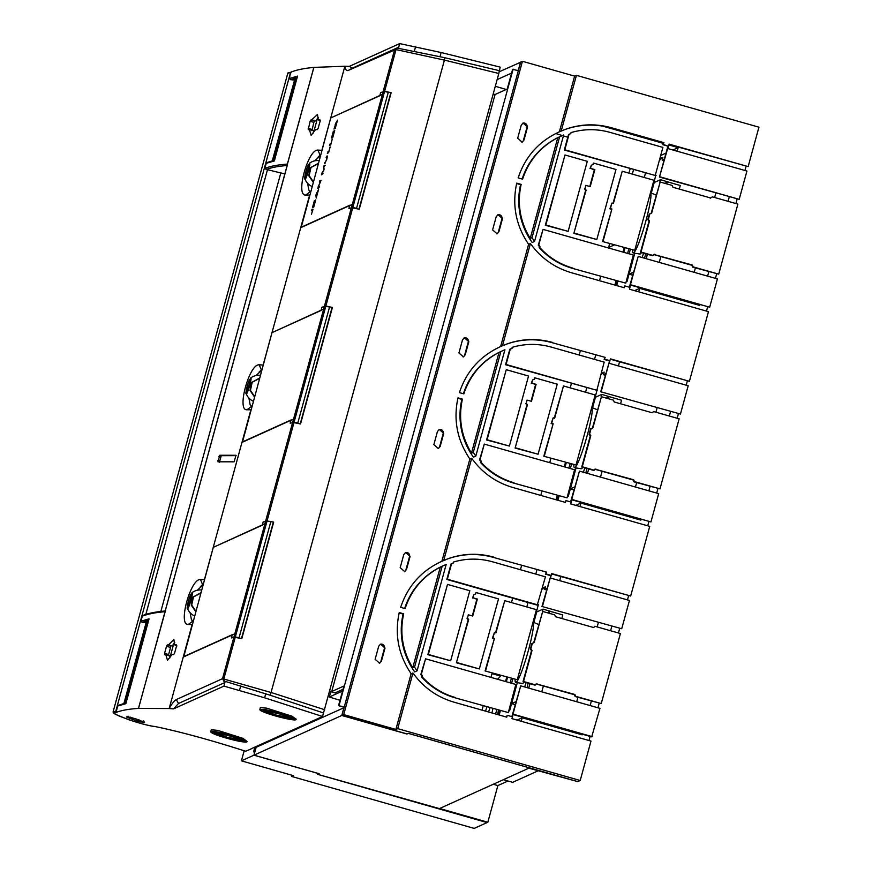 <?xml version="1.0" encoding="UTF-8"?>
<svg xmlns="http://www.w3.org/2000/svg" width="872" height="872" viewBox="0 0 872 872"><rect width="100%" height="100%" fill="white"/><g stroke="black" fill="none" stroke-linecap="round" stroke-linejoin="round"><path stroke-width="1.31" d="M352.31 68.169L398.395 47.339L395.681 49.508L348.44 70.359L352.31 68.169L349.323 66.37L399.692 43.6L441.156 52.538L500.19 67.122L498.806 73.488L444.426 60.103L270.287 695.267L323.512 712.958L498.806 73.488M349.323 66.37L344.876 66.239L321.877 150.3L317.975 150.104C308.056 148.905 295.161 196.037 305.68 195.055L309.636 195.045L300.72 227.657L263.137 365.008L259.235 364.812C249.316 363.624 236.432 410.745 246.94 409.764L250.896 409.753L241.98 442.377L204.397 579.727L200.495 579.531C190.576 578.332 177.692 625.464 188.199 624.483L192.156 624.472L169.168 708.533L138.517 708.435L287.052 166.203M290.888 72.856L290.289 72.431L291.139 72.06C296.393 69.924 303.957 68.365 313.822 67.395L344.876 66.239C345.432 69.782 346.609 71.155 348.44 70.359M289.973 72.529L288.621 72.976L289.973 72.529M323.512 712.958L322.542 716.49L251.092 748.797M441.156 52.538L440 56.735L398.406 48.331L399.692 43.6M395.681 49.508L444.426 60.103L444.709 57.694L440 56.735M444.709 57.694L499.22 70.654M415.573 46.761L414.363 51.186M183.24 657.085L234.786 633.824L233.892 637.105L241.795 638.664L273.666 522.143L268.838 521.358M313.876 67.406L287.422 164.11M235.996 455.293L234.11 461.822L217.967 461.811L219.755 455.26L221.248 455.696L219.461 462.215M235.909 455.271L219.755 455.26M311.925 130.702L313.844 122.342L310.127 121.263L308.219 129.688M310.127 121.263L317.484 114.483L318.28 119.846L319.959 119.846L320.111 121.154L318.16 128.293L317.299 129.601L315.61 129.601L311.119 135.302L309.418 129.666L308.263 129.699M168.46 644.92L167.304 644.953L166.508 646.261L164.557 653.411L164.634 654.698L165.8 654.676L167.5 660.311L171.991 654.6L173.67 654.6L174.531 653.302L176.493 646.152L176.34 644.844L174.662 644.844L173.866 639.492L168.46 644.92L172.471 645.88L167.304 644.953M287.128 165.615L287.368 164.078C277.59 164.83 270.08 166.269 264.837 168.394L267.486 169.691L145.831 614.422M313.822 67.395L287.368 164.078M264.837 168.394L266.211 163.337L274.342 160.939L297.548 76.093L294.78 79.276L294.344 78.447L297.548 76.093L289.417 78.524L290.583 79.69L294.562 80.061M290.463 72.779L115.682 711.683A23.577 2.169 -164.7 0 0 113.066 711.966L287.858 73.063A23.577 2.169 -164.7 0 1 290.463 72.779L289.417 78.524M270.287 695.267L225.216 681.381L224.595 682.656L178.509 703.486L173.55 708.882L169.168 708.533C172.078 703.421 174.465 700.434 176.308 699.562L222.534 678.667L271.388 692.586L324.744 709.754M115.682 711.683L116.194 711.726A881.745 80.954 -164.7 0 0 116.096 711.77L115.071 712.882L115.932 712.522C121.175 710.408 128.685 709.034 138.463 708.402L138.517 708.435M116.096 711.77L113.829 711.879L114.766 712.98C113.927 713.405 115.66 714.539 119.976 716.381L132.588 720.97C142.768 724.185 150.126 726.016 154.671 726.463L154.758 726.463M251.027 749.026L245.653 751.228M173.55 708.882L223.93 686.111L264.63 697.796L322.542 716.49M139.193 719.978L127.999 716.817L139.193 719.978M130.135 717.111L138.168 719.869L137.831 721.155L136.904 721.013L144.545 722.594L139.716 720.305M136.904 721.013L138.168 719.869M128.064 716.141L127.007 716.686L128.064 716.141L127.803 717.089L126.364 716.969L136.86 721.013M247.092 741.483L242.961 738.366L217.629 730.344L211.286 729.777L210.806 731.553A18.813 1.722 -164.7 0 0 210.806 731.663C211.525 732.055 207.732 732.436 226.469 738.137C249.665 744.208 246.449 741.494 247.027 741.571L242.765 739.107L231.396 735.401A18.813 1.722 -164.7 0 0 210.806 731.553M296.142 719.302L292.011 716.195L266.679 708.162L260.336 707.595L259.845 709.372L266.233 709.786L280.446 713.231A18.813 1.722 -164.7 0 1 296.142 719.302A18.813 1.722 -164.7 0 1 296.077 719.4C295.499 719.313 298.704 722.027 275.519 715.967C256.782 710.266 260.575 709.884 259.856 709.492L259.845 709.372M265.775 693.6L264.63 697.796M331.175 117.742L382.383 94.329L383.288 91.026L386.318 91.92M190.118 612.711L191.437 619.621L192.897 621.834M197.29 590.257L202.958 585.079M203.274 583.924L200.309 586.856M241.958 442.42L293.526 419.105L292.643 422.386L264.903 523.756L213.695 547.169M248.858 398.003L250.177 404.902L251.637 407.115M256.03 375.549L261.698 370.36M262.014 369.216L259.049 372.148M292.643 422.386L300.535 423.956L332.406 307.435L324.548 305.745L323.643 309.037L272.435 332.461M396.008 49.606L384.628 91.211L391.147 92.715L359.264 209.236L351.383 207.678L352.266 204.386L300.698 227.701M307.598 183.284L308.917 190.194L310.377 192.407M314.77 160.83L320.438 155.641M320.754 154.497L317.79 157.429M165.691 609.822L138.463 708.402M164.971 611.73L287.248 165.168M236.149 455.642L221.248 455.696M313.844 122.342L314.574 121.012L310.933 119.944M312.089 119.911L316.1 120.881L314.574 121.012M320.602 120.925L318.28 119.846M318.367 117.72L317.452 118.385L313.462 132.958L313.451 130.571L309.418 129.666M316.1 120.881L317.452 118.385M176.972 645.923L174.662 644.844M174.749 642.719L173.822 643.394L169.844 657.957L169.822 655.581L165.8 654.676M172.471 645.88L173.822 643.394M170.956 646.01L168.296 655.7M274.342 160.939L271.77 161.135L274.342 160.939M267.061 162.541L272.206 160.873M266.211 163.337L267.955 162.41M164.906 611.719C155.107 612.558 147.586 614.041 142.332 616.155L140.959 621.213L149.068 618.837L125.862 703.671L117.753 706.026L116.194 711.726M117.753 706.026L119.486 705.099M118.57 705.241L123.726 703.595M140.959 621.213L142.125 622.379L146.093 622.761M142.332 616.155L144.087 615.24M143.15 615.381L143.172 615.36C148.393 613.299 155.707 611.839 165.07 611M113.066 711.966A23.577 2.169 -164.7 0 0 113.818 712.795M155.031 726.507L154.856 726.485C180.242 731.739 210.512 739.99 245.664 751.239C210.544 739.99 180.253 731.739 154.813 726.463M113.829 711.879L113.589 712.184C116.14 714.015 107.474 711.29 127.77 719.356C142.201 724.403 155.085 726.986 155.009 726.507M240.727 685.883L239.517 690.308M225.216 681.381L223.93 686.111M144.545 722.594L143.64 720.926M140.817 722.071L139.553 720.239M136.915 719.193A8.262 0.763 15.3 0 1 131.541 717.612M225.041 681.817L223.515 678.819M384.628 91.211L383.288 91.026L394.667 49.464M391.147 92.715L386.372 91.898M191.393 619.469L193.028 621.355M273.666 522.143L269.023 521.271M250.133 404.75L251.768 406.646M351.383 207.678L324.548 305.745L327.578 306.639M332.406 307.435L327.763 306.562M308.873 190.031L310.508 191.927M284.861 173.931L267.486 169.691M296 77.357L294.387 78.404M290.583 79.69L294.376 78.415L295.019 80.104M272.5 160.71L271.77 161.135M145.864 621.158L146.311 621.987L149.068 618.837L145.864 621.158L146.54 622.804M123.279 703.868L125.862 703.671L124.031 703.421M390.776 92.879L358.97 209.171M332.036 307.598L300.23 423.89M273.296 522.317L241.49 638.598M200.865 592.731L192.723 597.276L191.273 605.157L195.699 611.599M259.605 378.023L251.463 382.568L250.013 390.438L254.439 396.88M318.345 163.304L310.203 167.849L308.753 175.73L313.179 182.172M147.531 620.079L145.94 621.104M242.045 740.186L227.178 737.243L215.798 733.003M291.095 718.005L276.228 715.073L264.848 710.833M313.931 720.381L315.01 720.697M314.476 720.937L313.397 720.632M319.087 773.693L317.67 774.369L487.077 822.579L474.194 828.4L291.749 776.483L292.087 775.273M254.907 747.064L253.589 751.904L255.049 751.283M254.995 751.272L253.916 755.196L241.402 760.853L244.171 750.759M253.916 755.196L319.076 773.737M291.749 776.483L293.537 775.688L241.402 760.853M329.878 691.006L331.731 691.529L343.917 686.024L338.543 705.666L344.277 706.909L341.955 715.422L407.137 733.941L408.325 733.407L577.733 781.606L528.835 768.178L439.63 808.508L487.84 822.231L497.868 785.574L493.269 784.266M317.092 718.953L318.16 719.269M506.229 89.467L495.307 86.295M318.694 719.029L317.626 718.713M343.012 689.305L335.044 692.913L329.769 691.409M493.203 93.991L495.056 94.514L507.242 89.009L512.605 69.368L518.35 70.621L520.682 62.097L522.448 61.302L574.604 76.126L576.436 75.341L561.208 131.007C577.46 124.118 594.137 123.017 611.239 127.694L610.727 127.922C595.184 123.639 579.858 124.206 564.74 129.623L562.887 130.451A75.515 74.741 -114.3 0 0 558.189 132.359M599.511 280.697L600.699 276.391M608.471 247.964L609.681 243.539M628.941 173.147L630.151 168.721M540.782 495.416L541.959 491.1M549.731 462.683L550.941 458.258M570.201 387.866L571.411 383.44M579.182 355.013L580.371 350.708M482.042 710.135L483.219 705.819M490.99 677.391L492.2 672.977M511.461 602.574L512.671 598.159M520.442 569.732L521.63 565.416M331.731 691.529L495.056 94.514M339.066 705.426L513.128 69.139M338.543 705.666L344.189 707.268M522.132 179.033A70.883 70.152 -114.3 0 1 559.813 136.719L563.661 134.996L534.547 241.424L532.182 242.492A70.883 70.152 -114.3 0 1 520.584 184.657L516.627 183.534M497.694 214.839A3.303 3.27 -114.3 0 1 501.923 218.861L498.348 231.952A3.303 3.27 -114.3 0 1 496.822 233.925M522.775 123.192A3.303 3.27 -114.3 0 1 526.993 127.214L523.418 140.305A3.303 3.27 -114.3 0 1 521.892 142.278M499.46 347.078A75.515 74.741 -114.3 0 1 504.147 345.17L506 344.331C521.118 338.914 536.443 338.358 551.987 342.642L605.179 357.378L551.987 342.642M463.392 393.752A70.883 70.152 -114.3 0 1 501.073 351.438L504.921 349.716L475.807 456.143L473.442 457.211A70.883 70.152 -114.3 0 1 461.844 399.376L457.887 398.242M438.954 429.558A3.303 3.27 -114.3 0 1 443.183 433.58L439.608 446.671A3.303 3.27 -114.3 0 1 438.082 448.644M464.035 337.911A3.303 3.27 -114.3 0 1 468.264 341.933L464.678 355.024A3.303 3.27 -114.3 0 1 463.163 356.997M440.72 561.797A75.515 74.741 -114.3 0 1 445.407 559.889L447.26 559.05C462.378 553.633 477.703 553.066 493.247 557.361L546.439 572.087L493.247 557.361M404.652 608.46A70.883 70.152 -114.3 0 1 442.333 566.146L446.181 564.424L417.067 670.851L414.701 671.92A70.883 70.152 -114.3 0 1 403.104 614.084L399.147 612.962M380.214 644.266A3.303 3.27 -114.3 0 1 384.443 648.288L380.868 661.39A3.303 3.27 -114.3 0 1 379.342 663.352M405.295 552.619A3.303 3.27 -114.3 0 1 409.524 556.641L405.938 569.743A3.303 3.27 -114.3 0 1 404.423 571.705M344.277 706.909L518.35 70.621M341.955 715.422L343.721 714.615L395.877 729.439L397.719 728.643L580.207 780.495L577.733 781.606L408.358 733.374L406.93 734.017L341.78 715.476L253.992 755.163L256.139 747.304L344.08 707.661M503.427 350.37L499.013 352.43C481.747 361.466 470.019 375.276 463.839 393.882L459.402 392.618C466.52 371.254 480.265 355.896 500.626 346.555L502.468 345.726C518.731 338.837 535.397 337.737 552.499 342.413M499.743 346.947L500.626 346.555L528.606 244.291L530.427 243.55C540.836 258.003 554.548 267.748 571.552 272.762L624.232 287.727L624.734 285.896L629.737 287.313L638.195 256.412L629.322 287.193M604.667 357.607L604.165 359.438L605.179 357.378M604.678 359.21L609.681 360.627L600.71 391.768L680.454 414.047L600.71 391.768M604.165 359.438L609.168 360.866M609.681 360.627L601.222 391.528M680.454 414.047L688.193 385.762L609.179 363.308L610.4 358.861L689.414 381.304L610.302 359.21M689.414 381.304L708.467 311.653L629.453 289.21L630.663 284.752L709.688 307.206L630.576 285.1M623.818 287.607L624.734 285.896M558.483 132.228L559.366 131.836C539.005 141.188 525.26 156.535 518.142 177.899L522.579 179.163C528.759 160.568 540.487 146.747 557.753 137.711L530.209 238.416C520.017 221.575 516.998 203.568 521.151 184.395L516.715 183.142C511.962 205.171 515.919 225.554 528.606 244.291M574.604 76.126L559.366 131.836L561.208 131.007M557.753 137.711L562.168 135.651M530.209 238.416L532.029 237.675L534.547 241.424M521.151 184.395L520.584 184.657M502.49 218.61L498.915 231.701L497.116 233.805L492.593 229.903L496.179 216.812L497.977 214.697L502.49 218.61L501.923 218.861M521.249 125.165L523.047 123.05L527.56 126.963L523.985 140.054L522.186 142.169L517.663 138.256L521.249 125.165M444.698 565.078L440.284 567.149C423.007 576.185 411.279 589.995 405.109 608.591L400.673 607.337C407.78 585.973 421.525 570.615 441.886 561.274L443.728 560.434C459.991 553.557 476.668 552.445 493.759 557.121M441.003 561.666L441.886 561.274L469.866 458.999L471.687 458.258C482.096 472.722 495.808 482.456 512.812 487.47L565.492 502.436L565.993 500.604L570.997 502.032L579.455 471.12L570.582 501.912M545.927 572.326L545.937 573.929L546.439 572.087M545.937 573.929L550.941 575.346L541.97 606.476L621.714 628.756L541.97 606.476M545.425 574.158L550.428 575.574M550.941 575.346L542.482 606.247M621.714 628.756L629.453 600.47L550.439 578.027L551.66 573.569L630.674 596.023L551.562 573.918M630.674 596.023L649.727 526.372L570.713 503.918L571.923 499.471L650.948 521.914L571.836 499.82M565.078 502.327L565.993 500.604M499.013 352.43L471.469 453.135C461.277 436.294 458.258 418.288 462.411 399.114L457.974 397.85C453.222 419.89 457.179 440.273 469.866 458.999M471.469 453.135L473.289 452.394L475.807 456.143M462.411 399.114L461.844 399.376M443.75 433.319L440.175 446.41L438.376 448.524L433.853 444.622L437.439 431.531L439.237 429.416L443.75 433.319L443.183 433.58M462.509 339.884L464.307 337.769L468.82 341.671L465.245 354.762L463.446 356.877L458.923 352.975L462.509 339.884M506.338 717.035L507.253 715.323L506.752 717.155L454.072 702.189C437.068 697.175 423.356 687.441 412.947 672.977L411.126 673.718C398.439 654.992 394.482 634.609 399.234 612.569L403.671 613.834C399.518 632.996 402.537 651.003 412.728 667.843L414.549 667.113L417.067 670.851M403.671 613.834L403.104 614.084M385.01 648.038L381.435 661.129L379.636 663.243L375.113 659.33L378.699 646.239L380.497 644.136L385.01 648.038L384.443 648.288M403.769 554.592L405.567 552.488L410.091 556.39L406.505 569.481L404.706 571.596L400.183 567.683L403.769 554.592M530.427 243.55L502.468 345.726M669.042 144.49L748.154 166.596L669.129 144.142L667.919 148.589L746.933 171.043L739.194 199.328L659.45 177.049L667.908 146.147L662.905 144.73L663.407 142.888L610.727 127.922M662.905 144.73L663.919 142.659L611.239 127.694M559.606 136.871L532.029 237.675M471.687 458.258L443.728 560.434M500.866 351.59L473.289 452.394M442.126 566.309L414.549 667.113M440.284 567.149L412.728 667.843M507.253 715.323L512.256 716.74L520.715 685.839L511.842 716.621M513.096 714.539L591.696 736.862L599.947 708.347L520.715 685.839M663.418 144.49L667.908 146.147M668.421 145.918L659.45 177.049M580.207 780.495L590.987 741.08L511.973 718.637L513.183 714.19L592.208 736.633M638.195 256.412L717.427 278.92L709.688 307.206M579.455 471.12L658.687 493.639L650.948 521.914M659.962 176.82L739.194 199.328M748.154 166.596L758.934 127.181L576.436 75.341M522.448 61.302L343.721 714.615M411.126 673.718L395.877 729.439M412.947 672.977L397.719 728.643M572.828 268.096C559.868 264.336 548.826 257.447 539.692 247.452L539.953 246.471L538.798 244.869L543.038 229.38L538.286 245.097L539.441 246.7L539.179 247.681C548.314 257.687 559.355 264.565 572.315 268.325L625.78 283.138L572.315 268.325M543.038 229.38L633.323 255.027L625.78 283.138M568.13 231.363L545.828 225.02L564.991 154.976L587.292 161.32L568.13 231.363L545.316 225.259L564.991 154.976M596.819 239.506L615.981 169.462L593.538 163.097L593.167 164.459L591.347 165.211L590.486 168.361L594.846 169.604L590.202 186.619L585.831 185.376L584.97 188.526L586.148 190.129L573.863 233.369L596.819 239.506L574.376 233.14M584.97 188.526L585.831 185.376M590.486 168.361L594.333 169.833L589.777 186.499M589.973 168.601L591.347 165.211M593.538 163.097L592.666 164.666M584.458 188.755L585.635 190.369L573.863 233.369M603.064 241.282L611.893 209.018L610.4 208.593L611.904 203.089L613.398 203.514L622.227 171.239L653.924 180.242L634.762 250.286L602.552 241.522L634.762 250.286M611.893 209.018L602.552 241.522M611.381 209.247L609.888 208.822L611.904 203.089M622.227 171.239L612.983 203.394M569.362 134.375L570.855 133.536L568.544 134.528L564.304 150.017L655.232 175.468L564.816 149.788L569.056 134.288M571.116 132.555L570.343 133.765L571.116 132.555C584.022 128.805 596.971 128.74 609.964 132.359L662.905 147.401L655.232 175.468M570.343 133.765L568.849 134.615M710.233 198.238L712.326 196.843L737.886 204.103L718.724 274.146L692.651 267.115L691.888 265.284L653.531 254.515M653.106 255.158L654.6 254.308L652.507 255.703L640.495 252.302L649.008 221.205L647.831 219.602L649.335 214.098L651.667 213.106L660.169 182.019L672.181 185.431L672.944 187.262L710.745 198.009M651.155 213.346L660.169 182.019M711.726 197.399L712.326 196.843M653.019 255.474L641.007 252.063L649.52 220.976L648.343 219.373L649.847 213.869M718.724 274.146L693.164 266.887L692.401 265.044L654.087 254.537M455.348 697.524C442.398 693.763 431.346 686.885 422.212 676.879L422.473 675.898L421.329 674.296L425.558 658.807L420.816 674.536L421.961 676.127L421.699 677.108C430.833 687.114 441.886 693.992 454.835 697.753L508.3 712.566L454.835 697.753M425.558 658.807L515.843 684.455L508.3 712.566M450.65 660.791L428.348 654.458L447.51 584.404L469.812 590.747L450.65 660.791L427.836 654.687L447.51 584.404M479.338 668.944L498.501 598.901L476.058 592.524L475.687 593.887L473.867 594.649L473.006 597.8L477.376 599.031L472.722 616.046L468.351 614.804L467.49 617.954L468.667 619.567L456.394 662.796L479.338 668.944L456.906 662.567M467.49 617.954L468.351 614.804M473.006 597.8L476.864 599.271L472.297 615.926M472.493 598.029L473.867 594.649M476.058 592.524L475.186 594.105M466.978 618.193L468.155 619.796L456.394 662.796M485.584 670.721L494.413 638.446L492.92 638.021L494.424 632.516L495.917 632.941L504.746 600.666L536.443 609.681L517.281 679.724L485.072 670.949L517.281 679.724M494.413 638.446L485.072 670.949M493.901 638.675L492.408 638.25L494.424 632.516M504.746 600.666L495.503 632.821M453.636 561.982L452.862 563.192L453.636 561.982C466.542 558.244 479.491 558.178 492.484 561.786L545.425 576.828L537.239 605.135L446.824 579.444L451.064 563.955L453.375 562.963L451.881 563.813M452.862 563.192L451.369 564.042M533.773 622.466L538.253 604.961A10.9 1.199 -74.1 0 1 538.133 604.983L447.336 579.215L451.576 563.726M593.821 627.459L594.846 626.27L620.406 633.53L601.244 703.573L575.171 696.543L574.408 694.712L536.051 683.942M535.626 684.585L537.119 683.735L535.027 685.141L523.015 681.73L531.528 650.643L530.35 649.03L531.855 643.525L534.187 642.544L542.689 611.446L554.701 614.858L555.464 616.7L593.265 627.437M533.675 642.773L542.689 611.446M594.246 626.826L594.846 626.27M535.539 684.902L523.527 681.501L532.04 650.403L530.863 648.801L532.367 643.296M601.244 703.573L575.683 696.314L574.921 694.483L536.607 683.975M514.088 482.805C501.138 479.044 490.086 472.166 480.952 462.16L481.213 461.179L480.058 459.588L484.298 444.088L479.546 459.817L480.701 461.419L480.439 462.389C489.574 472.395 500.626 479.284 513.575 483.044L567.04 497.847L513.575 483.044M484.298 444.088L574.583 469.746L567.04 497.847M509.39 446.072L487.088 439.739L506.251 369.695L528.552 376.028L509.39 446.072L486.576 439.968L506.251 369.695M538.078 454.225L557.241 384.181L534.798 377.805L534.427 379.178L532.607 379.93L531.746 383.081L536.117 384.323L531.462 401.327L527.091 400.095L526.23 403.245L527.407 404.848L515.123 448.077L538.078 454.225L515.635 447.848M526.23 403.245L527.091 400.095M531.746 383.081L535.604 384.552L531.037 401.218M531.233 383.309L532.607 379.93M534.798 377.805L533.926 379.385M525.718 403.474L526.895 405.077L515.123 448.077M544.324 456.002L553.153 423.738L551.66 423.312L553.164 417.797L554.657 418.222L563.486 385.958L595.184 394.962L576.021 465.005L543.812 456.23L576.021 465.005M553.153 423.738L543.812 456.23M552.641 423.966L551.148 423.541L553.164 417.797M563.486 385.958L554.243 418.102M510.621 349.094L512.115 348.244L509.804 349.236L505.564 364.736L596.492 390.187L506.076 364.496L510.316 349.007M512.376 347.274L511.602 348.484L512.376 347.274C525.282 343.524 538.231 343.459 551.224 347.078L604.165 362.12L596.873 390.264A10.9 1.199 -74.1 0 0 596.993 390.253L596.513 390.111M511.602 348.484L510.109 349.323M652.561 412.75L653.586 411.551L679.146 418.822L659.984 488.865L633.911 481.835L633.148 479.992L594.791 469.234M594.366 469.866L595.859 469.027L593.767 470.422L581.755 467.011L590.268 435.924L589.091 434.321L590.595 428.806L592.927 427.825L601.429 396.738L613.441 400.15L614.204 401.981L652.005 412.718M592.415 428.054L601.429 396.738M652.986 412.107L653.586 411.551M594.279 470.193L582.267 466.782L590.78 435.695L589.603 434.093L591.107 428.577M659.984 488.865L634.424 481.595L633.661 479.764L595.347 469.256M288.24 732.796L287.161 732.491M487.84 822.231L317.724 774.347L319.141 773.704L253.992 755.163M518.502 70.065L517.543 70.392M511.592 73.074L497.127 79.614M520.66 62.206L499.046 71.864M746.061 166.378L744.939 170.476M737.113 199.11L735.903 203.536M716.642 273.928L715.432 278.353M707.595 306.988L706.473 311.086M687.321 381.097L686.199 385.195M678.372 413.829L677.163 418.255M657.902 488.647L656.692 493.072M648.855 521.707L647.733 525.805M628.581 595.805L627.469 599.903M619.632 628.538L618.422 632.963M599.162 703.355L597.952 707.781M590.115 736.415L588.992 740.524M503.34 779.71L512.616 782.348L538.122 770.815M507.94 781.018L497.868 785.574M614.422 244.89L608.591 247.528M341.78 715.476L343.928 707.617M677.173 151.227L678.165 147.608L668.911 144.97M663.276 143.368L602.53 126.091M729.286 196.887L728.076 201.312M708.827 271.704L707.617 276.13M699.78 304.764L699.606 305.407L639.656 288.349L634.554 290.659M618.433 365.935L619.556 361.836M638.707 291.837L639.656 288.349M670.546 411.606L669.336 416.031M650.087 486.423L648.877 490.849M641.04 519.483L640.866 520.126L580.916 503.068L575.814 505.368M559.693 580.654L560.816 576.556M579.967 506.556L580.916 503.068M611.806 626.325L610.596 630.739M591.347 701.143L590.137 705.568M582.3 734.202L582.125 734.834L522.175 717.776L521.227 721.264M501.138 675.517L497.563 679.266M486.881 706.865L485.562 711.138M491.972 712.958L492.909 708.576M490.053 707.759L488.538 711.977M496.855 709.688L495.547 713.972M633.53 169.68L632.32 174.106M518.35 70.022L520.508 62.163M645.498 173.081L644.288 177.507M625.028 247.899L623.818 252.324M616.046 280.751L614.858 285.057M595.707 355.068L594.53 359.373M586.758 387.8L585.548 392.226M566.288 462.618L565.078 467.043M557.306 495.46L556.118 499.776M536.978 569.776L535.79 574.092M528.018 602.519L526.808 606.934M507.548 677.337L506.338 681.751M498.566 710.179L497.389 714.495M567.803 137.231L563.421 135.89M562.364 135.563L555.747 133.536M526.623 124.609L522.524 123.355M678.165 147.608L672.868 150.006M666.001 153.101L660.693 155.51M340.015 700.292L329.333 697.022L342.543 691.049M329.333 697.022L330.793 691.703M596.993 390.253L592.513 407.758M576.043 467.948L568.337 496.135L567.563 495.917M600.873 374.153L601.636 374.382L601.996 373.063L603.729 373.565M605.648 373.707L603.413 374.72L604.133 372.104L601.996 373.063M655.232 175.446L655.613 175.545A10.9 1.199 -74.1 0 0 655.722 175.534L651.253 193.039M634.783 253.229L627.066 281.416L626.303 281.198M659.614 159.445L660.377 159.663L660.736 158.355L662.469 158.846M664.388 158.998L662.153 160.012L662.873 157.385L660.736 158.355M517.074 720.087L522.175 717.776M517.303 682.667L509.597 710.854L508.823 710.636M542.133 588.873L542.907 589.091L543.256 587.783L544.989 588.273M546.908 588.426L544.673 589.439L545.392 586.823L543.256 587.783M598.377 622.499L597.167 626.924M577.907 697.317L576.697 701.742M568.86 730.376L568.686 731.019M544.673 589.439L546.493 589.952M657.117 407.791L655.897 412.216M636.647 482.608L635.437 487.034M627.6 515.668L627.426 516.3M603.413 374.72L605.233 375.243M715.847 193.072L714.637 197.497M695.387 267.889L694.177 272.315M686.34 300.949L686.166 301.581M662.153 160.012L663.974 160.524M558.211 495.721A10.9 1.199 -74.1 0 0 556.619 499.918M597.342 390.089L596.579 389.871M559.105 495.972L557.927 500.288M656.082 175.37L655.319 175.152M617.845 281.264L616.668 285.569M616.951 281.002A10.9 1.199 -74.1 0 0 615.36 285.199M538.602 604.808L537.839 604.579M500.365 710.691L499.187 715.007M499.471 710.44A10.9 1.199 -74.1 0 0 497.879 714.637M242.438 442.202L272.01 332.646L321.027 310.487L321.921 307.217L325.812 306.225A81.783 7.51 15.3 0 1 329.54 307.042L297.799 423.04A81.783 7.51 15.3 0 0 294.071 422.222L325.812 306.225M242.067 442.104L291.085 419.944L290.191 423.214L294.071 422.222M183.698 656.921L213.28 547.365L262.287 525.206L263.18 521.936L267.072 520.933A81.783 7.51 15.3 0 1 270.8 521.75L239.059 637.748A81.783 7.51 15.3 0 0 235.331 636.931L267.072 520.933M183.327 656.812L232.344 634.653L231.451 637.933L235.331 636.931M641.509 252.586A30.531 3.346 105.9 0 1 639.95 254.046L633.257 252.989A31.348 3.444 105.9 0 1 632.603 250.057M650.501 192.745A31.348 3.444 105.9 0 1 649.324 206.773A31.348 3.444 105.9 0 1 640.735 237.653A31.348 3.444 105.9 0 1 633.257 252.989M673.489 183.578L660.507 179.686L659.832 182.172M651.308 193.061L654.185 182.542L660.507 179.686M623.011 252.095L624.221 247.67M631.677 261.556L632.691 261.099L629.115 274.19L633.41 272.249M632.603 275.181L629.115 274.19M644.55 258.221A11.587 1.275 -74.1 0 0 645.596 253.741M643.612 253.185A11.587 1.275 -74.1 0 0 642.152 257.534M659.254 262.396L660.867 256.466M679.31 189.071L680.28 185.507L667.254 181.801L665.02 183.403M646.217 258.69L647.427 254.264M666.688 183.872L667.254 181.801M628.876 249A7.085 0.774 -74.1 0 0 627.633 253.414M629.039 253.806A7.085 0.774 -74.1 0 0 630.303 249.403M614.749 398.286L601.767 394.395L601.091 396.891M592.568 407.78L595.445 397.261L601.767 394.395M564.271 466.814L565.481 462.389M572.937 476.265L573.95 475.807L570.375 488.909L574.67 486.958M573.863 489.901L570.375 488.909M585.81 472.929A11.587 1.275 -74.1 0 0 586.856 468.46M584.872 467.893A11.587 1.275 -74.1 0 0 583.412 472.253M600.514 477.104L602.127 471.185M620.57 403.791L621.54 400.215L608.514 396.509L606.28 398.112M587.477 473.409L588.687 468.983M607.947 398.591L608.514 396.509M570.135 463.708A7.085 0.774 -74.1 0 0 568.893 468.122M570.299 468.526A7.085 0.774 -74.1 0 0 571.563 464.111M556.009 613.005L543.027 609.114L542.351 611.61M533.827 622.499L536.705 611.97L543.027 609.114M505.531 681.523L506.741 677.108M514.197 690.984L515.21 690.526L511.635 703.617L515.93 701.677M515.123 704.609L511.635 703.617M527.07 687.648A11.587 1.275 -74.1 0 0 528.116 683.179M526.132 682.613A11.587 1.275 -74.1 0 0 524.672 686.962M541.774 691.823L543.387 685.893M561.83 618.51L562.8 614.934L549.774 611.228L547.54 612.831M528.737 688.117L529.947 683.692M549.207 613.299L549.774 611.228M511.395 678.427A7.085 0.774 -74.1 0 0 510.153 682.841M511.559 683.234A7.085 0.774 -74.1 0 0 512.823 678.83M582.769 467.294A30.531 3.346 105.9 0 1 581.21 468.765L574.517 467.708A31.348 3.444 105.9 0 1 573.863 464.765M597.407 409.818L591.772 407.442A31.348 3.444 105.9 0 1 590.584 421.481A31.348 3.444 105.9 0 1 582.006 452.372A31.348 3.444 105.9 0 1 574.517 467.708M524.028 682.013A30.531 3.346 105.9 0 1 522.47 683.474L515.777 682.427A31.348 3.444 105.9 0 1 515.123 679.484M538.667 624.526L533.032 622.161A31.348 3.444 105.9 0 1 531.844 636.2A31.348 3.444 105.9 0 1 523.265 667.08A31.348 3.444 105.9 0 1 515.777 682.427M301.178 227.483L330.761 117.927L379.767 95.778L380.661 92.497L384.552 91.506A81.783 7.51 15.3 0 1 388.28 92.323L356.539 208.321A81.783 7.51 15.3 0 0 352.811 207.503L384.552 91.506M352.811 207.503L348.931 208.495L349.825 205.225L300.818 227.385M331.513 137.994L333.377 131.181L332.003 136.675L333.823 131.28L332.984 136.239L334.717 130.375L332.799 137.416L331.513 137.994M332.21 139.062L330.75 144.883L329.474 145.46L329.812 144.207L330.946 143.706L332.33 139.095M326.695 156.164L326.161 157.494L326.499 156.251L327.458 156.099L326.793 159.347L324.667 163.576L326.608 159.522L326.673 156.164L327.436 156.012M324.82 162.41L324.471 163.664L324.951 162.454M335.11 124.87L337.519 120.162L335.24 128.467L333.965 129.045L335.371 124.936M325.18 165.266L323.774 166.955L324.101 169.212L321.953 173.55L323.043 173.059L322.716 174.258L321.43 174.847L323.774 169.789L323.894 165.844L325.18 165.266M318.106 187L320.471 181.594L319.457 182.052L319.784 180.853L321.07 180.275L318.356 186.957L319.359 186.51L319.032 187.698L317.757 188.287L318.411 186.979M330.074 146.888L328.613 152.709L327.327 153.298L328.798 151.532L330.194 146.932M318.618 189.224L316.209 198.042L315.915 195.001L318.618 189.224M312.492 207.536L314.356 200.724L312.983 206.228L314.945 200.767L313.953 205.781L315.697 199.928L313.767 206.958L312.492 207.536M311.98 209.411L312.993 209.411L311.457 214.196L312.623 210.425L311.631 210.664L311.98 209.411L312.983 209.149M332.003 136.675L332.657 136.577M331.84 137.841L332.145 136.719M329.812 144.207L331.033 143.858M329.79 145.319L330.074 144.283M325.005 162.323L325.55 162.083M324.983 163.424L325.267 162.399M326.673 157.265L326.956 156.23M334.281 128.903L334.586 127.781M323.894 165.844L325.114 165.484M324.155 165.92L323.883 166.901M323.73 169.55L323.697 167.598M321.953 172.961L323.817 170.247M321.757 174.694L322.062 173.583M321.953 173.55L322.978 173.277M318.073 188.134L318.367 187.077M318.356 186.957L319.305 186.728M319.784 180.853L321.005 180.493M319.784 181.91L320.046 180.929M327.676 152.044L328.886 151.684M327.654 153.145L327.927 152.12M316.285 193.66L318.302 190.401M316.394 197.355L316.176 195.077M312.983 206.228L313.637 206.119M312.808 207.394L313.113 206.261M311.958 210.512L312.241 209.487M335.131 127.617L334.445 127.737L335.153 127.519M336.025 122.636L334.445 127.737M335.862 124.936L335.742 124.336M334.87 127.541L335.6 124.86M316.536 195.59L317.299 192.363L316.427 195.557M127.999 716.817L127.007 716.686M394.754 49.421L398.395 47.339M233.903 637.105L222.534 678.667M188.199 624.483L192.57 621.355M202.609 584.665L200.495 579.531M246.94 409.764L251.31 406.646M261.349 369.946L259.235 364.812M305.68 195.055L310.05 191.927M320.089 155.238L317.975 150.104M219.406 460.917L217.902 460.514M218.981 456.579L220.474 457.015M311.904 129.427L308.176 128.402M310.279 129.874A12.263 6.562 5.3 0 1 309.397 129.852M168.547 644.735A12.263 4.589 -155.6 0 1 169.321 645.138M168.285 654.425L164.557 653.411M170.214 647.351L166.508 646.261M286.986 165.517C278.015 166.269 271.029 167.62 266.015 169.56M296.066 77.336L273.317 160.502M178.509 703.486L176.308 699.562M128.347 716.871L127.301 716.751M139.128 721.504L139.487 720.218M352.724 207.841L325.888 305.919M293.984 422.549L267.148 520.639M235.244 637.269L223.864 678.874M224.595 682.656L222.611 678.678M142.125 622.379L145.897 621.126M147.597 620.057L124.838 703.224M280.871 172.754L160.862 611.436M231.091 736.055A17.68 1.624 15.3 0 1 245.686 741.898A17.68 1.624 15.3 0 1 226.48 738.137A17.68 1.624 15.3 0 1 211.885 732.284A17.68 1.624 15.3 0 1 231.091 736.055M280.141 713.874A17.68 1.624 15.3 0 1 294.736 719.727A17.68 1.624 15.3 0 1 275.53 715.956A17.68 1.624 15.3 0 1 260.935 710.113A17.68 1.624 15.3 0 1 280.141 713.874M200.756 593.145L193.464 596.971L191.698 605.059L195.819 611.163M201.606 590.028A13.603 13.603 0 0 0 192.025 592.655A8.339 0.916 105.9 0 1 191.982 595.958A8.339 0.916 105.9 0 1 189.802 604.034A8.339 0.916 105.9 0 1 187.513 608.536A13.603 13.603 0 0 0 194.521 615.926M259.496 378.426L252.204 382.252L250.428 390.34L254.559 396.444M260.346 375.32A13.603 13.603 0 0 0 250.765 377.936A8.339 0.916 105.9 0 1 250.722 381.238A8.339 0.916 105.9 0 1 248.542 389.326A8.339 0.916 105.9 0 1 246.253 393.817A13.603 13.603 0 0 0 253.262 401.207M318.236 163.707L310.944 167.533L309.168 175.632L313.299 181.725M319.087 160.601A13.603 13.603 0 0 0 309.505 163.228A8.339 0.916 105.9 0 1 309.462 166.53A8.339 0.916 105.9 0 1 307.282 174.607A8.339 0.916 105.9 0 1 304.993 179.109A13.603 13.603 0 0 0 312.002 186.499M230.731 736.219A14.9 1.363 15.3 0 1 243.026 741.146A14.9 1.363 15.3 0 1 226.84 737.974A14.9 1.363 15.3 0 1 214.545 733.036A14.9 1.363 15.3 0 1 230.731 736.219M275.89 715.792A14.9 1.363 15.3 0 1 263.595 710.865A14.9 1.363 15.3 0 1 279.781 714.037A14.9 1.363 15.3 0 1 292.076 718.975A14.9 1.363 15.3 0 1 275.89 715.792M189.42 597.745A6.671 0.73 105.9 0 1 191.306 594.66A6.671 0.73 105.9 0 1 189.268 603.195A6.671 0.73 105.9 0 1 187.393 606.28A6.671 0.73 105.9 0 1 189.42 597.745M248.16 383.037A6.671 0.73 105.9 0 1 250.046 379.952A6.671 0.73 105.9 0 1 248.008 388.487A6.671 0.73 105.9 0 1 246.133 391.572A6.671 0.73 105.9 0 1 248.16 383.037M306.9 168.318A6.671 0.73 105.9 0 1 308.775 165.233A6.671 0.73 105.9 0 1 306.748 173.768A6.671 0.73 105.9 0 1 304.873 176.853A6.671 0.73 105.9 0 1 306.9 168.318M345.89 716.522L341.977 715.411M498.915 231.701L498.348 231.952M527.56 126.963L526.993 127.214M523.985 140.054L523.418 140.305M440.175 446.41L439.608 446.671M468.82 341.671L468.264 341.933M465.245 354.762L464.678 355.024M381.435 661.129L380.868 661.39M410.091 556.39L409.524 556.641M406.505 569.481L405.938 569.743M500.168 675.953L492.026 673.631M292.752 422.059L324.493 306.05M234.023 636.767L265.753 520.769M351.503 207.34L383.233 91.342M289.166 72.583L288.425 73.106M290.638 72.322L289.035 72.638M142.419 721.231L143.945 722.016L143.684 720.882M128.064 716.25L127.835 717.067M294.812 79.145L272.282 160.862M146.322 621.91L123.879 703.551M192.025 592.655L189.442 597.625C187.36 605.266 186.706 608.907 187.513 608.536M250.765 377.936L248.182 382.906C246.089 390.558 245.446 394.199 246.253 393.817M309.505 163.228L306.922 168.187C304.829 175.839 304.186 179.479 304.993 179.109M242.198 739.99L230.709 736.219L215.776 732.763M264.826 710.582L279.759 714.037L291.248 717.809M656.147 195.099L650.512 192.734"/></g></svg>
